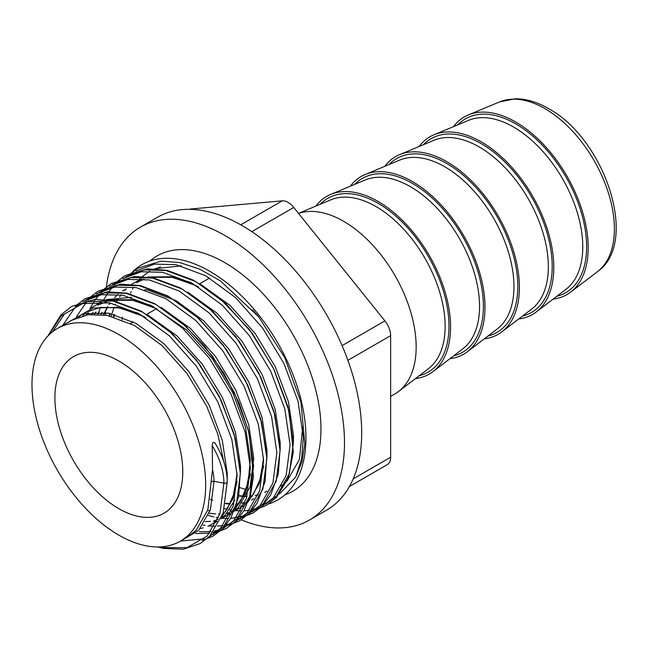 <?xml version="1.0" encoding="UTF-8"?>
<svg xmlns="http://www.w3.org/2000/svg" width="648" height="648" viewBox="0 0 648 648"><rect width="100%" height="100%" fill="white"/><g stroke="black" fill="none" stroke-linecap="round" stroke-linejoin="round"><path stroke-width="0.97" d="M268.653 503.933A135.837 78.424 -120 0 0 277.814 499.916A135.837 78.424 -120 0 0 298.639 391.068A135.837 78.424 -120 0 0 209.895 271.366A135.837 78.424 -120 0 0 141.977 264.635A135.837 78.424 -120 0 0 132.824 271.585A135.837 78.424 60 0 1 141.977 264.635A135.837 78.424 60 0 1 209.895 271.366A135.837 78.424 60 0 1 298.639 391.068A135.837 78.424 60 0 1 277.814 499.916A135.837 78.424 60 0 1 268.653 503.933M189.548 209.32A16.216 9.364 60 0 1 191.087 208.972L282.269 200.831A16.216 9.364 60 0 1 287.996 202.37A16.216 9.364 60 0 1 293.73 207.449L384.912 320.882A16.216 9.364 60 0 1 390.647 335.656L390.647 457.229A16.216 9.364 60 0 1 387.285 464.656L349.434 486.51M149.907 261.023A135.837 78.424 60 0 1 157.002 255.96A135.837 78.424 60 0 1 224.921 262.691A135.837 78.424 60 0 1 313.664 382.393A135.837 78.424 60 0 1 292.839 491.241A135.837 78.424 60 0 1 284.909 494.853A135.837 78.424 60 0 0 292.839 491.241L292.839 491.241A135.837 78.424 60 0 0 313.664 382.393A135.837 78.424 60 0 0 224.921 262.691A135.837 78.424 60 0 0 157.002 255.96L157.002 255.96A135.837 78.424 60 0 0 149.907 261.023M453.543 126.619A102.587 59.227 60 0 1 468.318 114.947A102.587 59.227 60 0 1 515.654 121.978A102.587 59.227 60 0 1 581.596 208.907A102.587 59.227 60 0 1 570.621 292.143A102.587 59.227 60 0 1 553.117 299.101M419.135 146.489A102.587 59.227 60 0 1 433.909 134.808A102.587 59.227 60 0 1 481.253 141.847A102.587 59.227 60 0 1 547.187 228.768A102.587 59.227 60 0 1 536.212 312.004A102.587 59.227 60 0 1 518.716 318.97M384.726 166.35A102.587 59.227 60 0 1 399.5 154.678A102.587 59.227 60 0 1 446.845 161.708A102.587 59.227 60 0 1 512.787 248.638A102.587 59.227 60 0 1 501.811 331.873A102.587 59.227 60 0 1 484.307 338.831M350.317 186.219A102.587 59.227 60 0 1 365.099 174.539A102.587 59.227 60 0 1 412.436 181.578A102.587 59.227 60 0 1 478.378 268.499A102.587 59.227 60 0 1 467.402 351.734A102.587 59.227 60 0 1 449.898 358.692M315.916 206.08A102.587 59.227 60 0 1 330.691 194.4A102.587 59.227 60 0 1 378.027 201.439A102.587 59.227 60 0 1 443.969 288.36A102.587 59.227 60 0 1 432.994 371.604A102.587 59.227 60 0 1 415.498 378.562M298.534 213.419A102.587 59.227 60 0 1 343.626 221.308A102.587 59.227 60 0 1 409.56 308.229A102.587 59.227 60 0 1 398.585 391.465A102.587 59.227 60 0 1 394.916 393.911L390.647 396.382M106.418 286.813A169.088 97.621 60 0 1 140.373 227.165A169.088 97.621 60 0 1 224.921 235.54A169.088 97.621 60 0 1 335.381 384.539A169.088 97.621 60 0 1 309.461 520.036A169.088 97.621 60 0 1 241.275 519.801M140.373 227.165L157.577 217.234A169.088 97.621 60 0 1 242.125 225.609A169.088 97.621 60 0 1 352.585 374.609A169.088 97.621 60 0 1 326.665 510.106L309.461 520.036M118.835 508.68A90.42 52.205 60 0 1 59.762 429A90.42 52.205 60 0 1 73.621 356.538A90.42 52.205 60 0 1 118.835 361.017A90.42 52.205 60 0 1 177.908 440.705A90.42 52.205 60 0 1 164.041 513.159A90.42 52.205 60 0 1 118.835 508.68M267.017 491.119L264.668 492.367M258.26 494.821L255.215 495.574L258.269 494.805M252.234 496.076L250.071 496.311M247.018 496.473L243.842 496.441M243.324 496.417L238.756 495.995M252.072 496.068L250.079 496.287M247.026 496.441L243.859 496.409M243.34 496.384L238.764 495.955M118.835 334.562A122.828 70.916 60 0 1 199.074 442.795A122.828 70.916 60 0 1 180.249 541.218A122.828 70.916 60 0 1 118.835 535.135A122.828 70.916 60 0 1 38.596 426.902A122.828 70.916 60 0 1 57.421 328.479A122.828 70.916 60 0 1 118.835 334.562M211.418 481.683A2.568 1.482 180 0 1 214.018 481.318L223.892 483.141A2.568 1.482 0 0 0 227.246 481.723C227.051 469.087 223.025 456.281 215.185 443.321L215.452 443.799C213.621 441.377 212.544 442.001 212.22 445.662L212.544 469.792L207.83 509.838L196.158 530.291L187.628 536.957L180.249 541.218M57.421 328.479L71.426 320.387L88.047 314.75L107.001 315.317L134.501 325.515L162 345.538L186.875 373.378L206.744 406.28L217.801 434.168L223.763 461.643M237.103 481.278L232.826 498.652M237.087 481.804L232.405 499.794M250.347 473.631L245.276 492.934L235.661 507.546M227.351 514.026L231.271 511.402M250.331 474.158L245.236 493.12L235.653 507.587M263.59 465.985L259.305 483.359M263.574 466.511L258.892 484.502M253.773 498.766L251.424 500.013M245.017 502.467L241.971 503.213M238.812 503.747L236.828 503.958L238.829 503.715M232.94 504.095L233.782 504.087L232.924 504.128M230.081 504.063L225.512 503.642M245.025 502.451L241.988 503.188M230.097 504.031L225.52 503.601M78.351 317.164L82.831 313.867L78.384 317.147M118.236 307.371L137.943 313.154M116.883 307.136L137.425 312.879M85.99 315.09L88.16 312.701L86.022 315.082M131.479 299.724L151.187 305.508M130.118 299.489L150.668 305.24M94.333 314.248L95.742 312.044M94.373 314.248L95.783 312.044M103.453 314.758L107.56 306.634M108.986 304.398L110.006 302.932M111.918 300.461L112.347 299.943M114.639 297.416L117.79 294.459M122.553 290.936L124.335 289.85M103.494 314.766L107.592 306.634M109.018 304.398L110.038 302.94M111.942 300.461L112.485 299.813M114.672 297.408L117.806 294.467M122.561 290.928L124.359 289.834L122.569 290.928M113.449 316.799L114.105 314.426M144.075 279.15L137.635 282.172M150.247 277.279L173.146 277.125L190.909 282.577M113.497 316.807L114.153 314.442M150.198 277.271L173.202 277.093L190.391 282.301M181.262 265.842L154.669 268.726M149.818 271.107L142.463 276.421M139.984 278.826L136.598 282.779M133.618 287.161L132.411 289.243M131.252 291.479L130.491 293.074M279.45 493.962L295.715 477.09L301.944 461.894L304.844 443.864L300.915 402.084L284.78 357.631L258.568 316.726L252.615 309.801M105.689 315.09A169.088 97.621 60 0 1 105.559 312.676M227.246 481.723A2.568 1.482 0 0 0 227.246 481.707L223.139 513.078L209.758 536.139L200.24 543.526L183.182 549.237L163.636 548.402L157.707 546.977M457.885 124.813A100.359 57.939 60 0 1 515.654 123.8A100.359 57.939 60 0 1 583.24 219.785A100.359 57.939 60 0 1 556.859 296.249M423.476 144.674A100.359 57.939 60 0 1 481.253 143.67A100.359 57.939 60 0 1 548.832 239.655A100.359 57.939 60 0 1 522.458 316.111M389.067 164.535A100.359 57.939 60 0 1 446.845 163.531A100.359 57.939 60 0 1 514.431 259.516A100.359 57.939 60 0 1 488.049 335.972M354.667 184.405A100.359 57.939 60 0 1 412.436 183.4A100.359 57.939 60 0 1 480.022 279.377A100.359 57.939 60 0 1 453.64 355.841M320.258 204.266A100.359 57.939 60 0 1 378.027 203.261A100.359 57.939 60 0 1 445.613 299.246A100.359 57.939 60 0 1 419.232 375.702M240.732 224.816L282.269 200.831M499.6 101.898L515.597 98.763C526.314 98.828 537.241 102.084 548.386 108.54C604.519 138.542 639.843 242.344 597.561 271.577A98.237 56.716 -120 0 0 608.075 191.873A98.237 56.716 -120 0 0 544.928 108.637A98.237 56.716 -120 0 0 499.6 101.898L468.318 114.947M433.909 134.808L468.512 120.374A97.775 56.449 60 0 1 513.629 127.081A97.775 56.449 60 0 1 576.477 209.928A97.775 56.449 60 0 1 566.02 289.259L536.212 312.004M399.5 154.678L434.103 140.243A97.775 56.449 60 0 1 479.22 146.95A97.775 56.449 60 0 1 542.068 229.789A97.775 56.449 60 0 1 531.611 309.12L501.811 331.873M365.099 174.539L399.695 160.105A97.775 56.449 60 0 1 444.82 166.811A97.775 56.449 60 0 1 507.668 249.658A97.775 56.449 60 0 1 497.202 328.99L467.402 351.734M330.691 194.4L365.294 179.966A97.775 56.449 60 0 1 410.411 186.673A97.775 56.449 60 0 1 473.259 269.519A97.775 56.449 60 0 1 462.794 348.851L432.994 371.604M298.477 213.354L330.885 199.835A97.775 56.449 60 0 1 376.002 206.542A97.775 56.449 60 0 1 438.85 289.389A97.775 56.449 60 0 1 428.393 368.72L398.585 391.465M353.217 478.84L390.647 457.229M390.647 335.656L347.887 360.345M293.73 207.449L251.813 231.652M342.079 345.611L384.912 320.882M191.087 208.972L190.463 209.336M52.415 331.881L64.387 314.11L85.925 301.676L112.89 301.004L142.706 312.125L172.522 333.906L199.487 364.184L221.025 399.954L235.086 437.675L240.368 473.623L236.407 504.241L223.673 526.492L212.746 534.649M85.973 299.789L104.612 292.872L126.133 293.358L155.949 304.479L185.765 326.26L212.73 356.538L234.26 392.307L248.322 430.029L253.603 465.985L249.65 496.603L236.909 518.854L223.139 528.355M218.846 529.918L214.083 531.101M210.981 531.587L199.446 531.741M99.217 292.151L117.855 285.225L139.369 285.711L169.185 296.833L199.001 318.614L225.966 348.891L247.504 384.661L261.565 422.391L266.846 458.339L262.894 488.957L250.152 511.207L239.225 519.364M112.46 284.504L131.099 277.579L152.612 278.073L182.428 289.186L212.244 310.967L239.209 341.245L260.747 377.023L274.809 414.744L280.09 450.692L276.129 481.31L263.396 503.561L252.469 511.718M125.696 276.858L144.334 269.933L165.856 270.427L195.672 281.548L225.488 303.329L252.453 333.607L273.983 369.376L288.044 407.098L293.325 443.046L289.373 473.664L276.631 495.914L265.704 504.071M212.22 445.662A51.152 29.533 60 0 1 223.892 483.141L219.939 513.751L207.198 536.001L186.989 547.673L161.344 547.584L158.76 546.961M48.454 335.453L61.163 315.973L82.693 303.539L109.658 302.867L139.474 313.988L169.29 335.769L196.255 366.047L217.793 401.817L231.854 439.547L237.136 475.494L233.175 506.112L220.441 528.363L209.239 536.657M204.177 538.836L180.905 541.023M62.743 325.409L74.398 308.327L79.518 303.888M82.968 301.514L101.517 294.71L122.901 295.221L152.717 306.342L182.534 328.123L209.498 358.401L231.028 394.17L245.098 431.9L250.371 467.848L246.418 498.466L233.677 520.717L222.475 529.019M219.186 530.518L212.998 532.502M209.741 533.166L195.745 533.555M76.626 316.402L86.921 301.417M88.047 300.283L92.753 296.241M96.212 293.868L114.761 287.072L136.137 287.582L165.953 298.696L195.777 320.485L222.734 350.754L244.272 386.532L258.333 424.254L263.615 460.202L259.662 490.82L246.92 513.07L235.718 521.373M230.664 523.544L226.233 524.856M222.977 525.52L217.388 526.119M214.545 526.192L208.988 525.917M205.027 525.407L203.043 525.05M89.87 308.756L94.973 300.065M95.475 299.368L100.165 293.771M101.291 292.645L105.997 288.595M109.455 286.23L128.004 279.426L149.38 279.936L179.196 291.057L209.012 312.838L235.977 343.116L257.515 378.886L271.577 416.607L276.858 452.555L272.897 483.173L260.164 505.424L248.962 513.726M243.899 515.897L230.623 518.473M227.788 518.546L222.224 518.27M218.271 517.76L216.286 517.412M213.84 516.902L208.316 515.419M98.221 314.296L100.44 307.379M103.307 300.704L103.704 299.903M103.947 299.433L108.216 292.418M108.718 291.721L113.4 286.124M114.526 284.999L119.24 280.957M122.691 278.583L141.24 271.779L162.624 272.29L192.44 283.411L222.256 305.192L249.221 335.47L270.751 371.239L284.82 408.961L290.093 444.917L286.141 475.535L273.399 497.786L262.197 506.08M258.908 507.587L252.72 509.571M249.464 510.227L243.867 510.835M241.024 510.899L235.467 510.624M231.514 510.114L229.522 509.765M227.084 509.255L224.419 508.599M109.472 315.811L109.893 313.438M135.934 270.937L154.483 264.133L175.859 264.643L205.683 275.764L235.499 297.545L262.456 327.823L283.994 363.593L298.056 401.323L303.337 437.27L301.652 458.825L295.715 477.09M212.544 469.792A41.942 24.211 60 0 1 214.018 481.318L210.381 509.798L198.563 530.485L180.298 541.193M63.455 324.996L83.43 313.705L108.305 313.122L136.112 323.449L163.92 343.699L189.062 371.863L209.158 405.138L222.296 440.235L227.262 473.672L227.213 479.917M147.914 315.025L177.155 336.053L202.306 364.216L222.402 397.491L235.54 432.589L240.497 466.025L240.449 472.481M234.795 500.151L225.05 515.192L221.025 518.829M216.886 521.672L214.755 522.847M97.208 303.953L100.983 301.798M106.053 299.619L131.552 297.319M161.149 307.379L190.399 328.415L215.549 356.57L235.645 389.845L248.783 424.942L253.741 458.387L250.104 486.859L238.286 507.546L234.26 511.183M230.121 514.026L227.999 515.201M144.788 289.672L148.028 290.191L175.835 300.518L203.642 320.768L228.785 348.932L248.881 382.207L262.019 417.296L266.984 450.741L266.927 457.196M210.033 510.867L207.668 510.332M187.637 292.094L216.878 313.122L242.028 341.285L262.124 374.56L275.262 409.649L280.219 443.094L280.171 449.55M212.69 500.183L210.292 499.26M113.708 316.864L114.307 314.483M200.872 284.448L230.121 305.475L255.272 333.639L275.368 366.914L288.506 402.011L293.463 435.448L293.406 441.895M73.265 319.391L93.288 307.986L118.26 307.379L143.856 316.516M237.128 475.154L232.583 499.333L221.697 517.161M217.088 521.219L207.943 526.338M203.124 527.893L200.378 528.501M82.839 315.77L86.5 311.753M90.752 308.059L101.849 301.855M108.354 299.886L131.504 299.732L157.1 308.869M250.371 467.516L245.819 491.686L234.932 509.514M230.332 513.572L221.187 518.692M216.359 520.255L213.613 520.854M210.479 521.324L205.23 521.624M91.716 314.369L93.118 312.15M263.606 459.869L259.062 484.04L248.176 501.876M243.575 505.934L234.43 511.053M229.619 512.6L226.857 513.208M223.722 513.678L222.912 513.759M219.875 513.953L218.473 513.977M215.671 513.913L209.199 513.216M101.031 314.491L102.02 312.271M111.075 316.184L114.129 307.176M115.255 304.625L115.474 304.171M116.818 301.514L118.074 299.287M119.605 296.857L120.974 294.897M124.691 290.393L126.214 288.822M131.666 284.245L141.572 278.924M148.076 276.955L171.226 276.801L196.822 285.938M122.075 319.675L122.464 317.115M302.713 426.74L299.392 459.578L286.959 481.229M282.334 485.012L280.058 486.445M155.917 268.79L160.396 266.814M131.925 322.882L131.925 321.254M597.561 271.577L570.621 292.143M130.758 323.555L133.423 322.016M146.756 314.321L156.468 308.707M199.714 283.743L209.612 278.024M47.725 336.215L60.961 314.855L71.612 306.439L94.827 299.408L113.57 300.777L140.948 311.016L168.269 330.043L196.271 359.859L218.959 395.742L234.147 434.087L240.392 471.096L238.594 496.814L230.955 517.914L222.629 528.865L213.062 536.123L202.103 540.497M75.168 306.245L84.961 298.728L107.325 291.819L127.016 293.18L154.58 303.58L182.048 322.858L204.404 345.846L223.771 372.989L238.966 402.627L249.099 432.888L253.498 476.466L250.403 495.169L243.834 510.883L235.953 521.138L226.395 528.428L215.339 532.85M88.403 298.598L98.237 291.065L120.609 284.172L140.316 285.549L167.929 295.998L195.445 315.349L223.082 345.011L245.495 380.554L260.553 418.511L266.846 455.188L265.056 481.618L257.118 503.18L249.237 513.451L239.687 520.749L228.582 525.212M101.647 290.96L111.294 283.524L134.484 276.477L153.212 277.83L180.525 288.004L207.781 306.925L235.896 336.806L258.682 372.803L273.91 411.286L280.13 448.408L278.284 474.036L270.637 495.056L262.302 505.983L253.295 512.9L241.826 517.566M97.921 314.288L98.537 312.061M114.89 283.314L124.926 275.651L147.38 268.863L167.208 270.346L193.525 280.228L219.81 298.25L249.61 329.767L273.375 368.072L289.211 411.561L293.293 452.304L288.222 478.086L276.364 497.502L266.336 505.367L255.061 509.919M109.261 315.77L109.674 313.389M128.126 275.667L137.805 268.223L161.004 261.185L179.739 262.553L199.892 269.204L220.296 280.835L258.568 316.726M238.829 495.615L243.47 496.117M243.972 496.149L247.082 496.23M250.128 496.117L252.372 495.898M255.312 495.437L258.293 494.74M114.591 314.555L113.959 316.937M225.585 503.261L230.226 503.763M233.061 503.869L233.847 503.877M236.893 503.755L238.942 503.569M242.069 503.083L245.049 502.386M117.847 294.467L114.777 297.392M112.639 299.789L112.072 300.486M110.201 302.972L109.237 304.39M107.714 306.844L103.842 314.807M95.993 312.036L94.624 314.24M88.298 312.684L86.176 315.05M82.847 313.867L78.457 317.123M84.613 312.781L100.586 307.355L119.208 307.921L140.567 315.05L145.751 317.682M237.063 473.097L234.195 493.209L227.14 509.166L222.475 515.047M218.028 519.048L214.059 521.697M97.848 305.135L109.69 300.486M110.743 300.251L132.451 300.275L153.811 307.403L186.883 330.164L212.479 358.814L232.818 392.769L245.519 427.105L250.331 459.699L248.054 483.181L240.384 501.52L235.718 507.4M263.55 457.812L260.674 477.924L253.619 493.873L248.962 499.754M244.507 503.755L240.538 506.412M150.466 277.32L172.174 277.344L193.533 284.472L198.717 287.105M239.954 487.685L246.2 489.54"/></g></svg>
